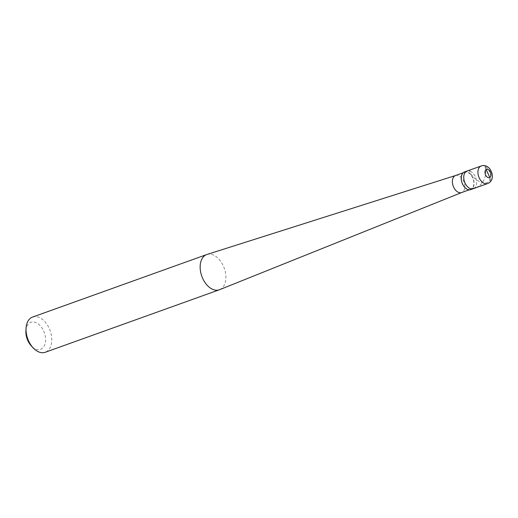 <?xml version="1.0" encoding="UTF-8"?>
<svg xmlns="http://www.w3.org/2000/svg" width="518" height="518" viewBox="0 0 518 518"><rect width="100%" height="100%" fill="white"/><g stroke="black" fill="none" stroke-linecap="round" stroke-linejoin="round"><path stroke-width="0.39" stroke-dasharray="2.59 1.94" d="M473.821 188.468A9.356 5.963 -109.7 0 0 475.641 177.473A9.356 5.963 -109.7 0 0 467.016 171.069A9.356 5.963 -109.7 0 1 475.641 177.473A9.356 5.963 -109.7 0 1 473.821 188.468A9.356 5.963 70.3 0 1 473.335 188.681M464.471 171.982A9.356 5.963 -109.7 0 1 473.102 178.386A9.356 5.963 -109.7 0 1 471.283 189.381A9.356 5.963 70.3 0 1 470.791 189.594M470.687 189.303A9.039 5.763 70.3 0 1 462.347 183.113A9.039 5.763 70.3 0 1 464.109 172.488A9.039 5.763 -109.7 0 1 464.581 172.28A9.039 5.763 -109.7 0 1 472.915 178.464A9.039 5.763 -109.7 0 1 471.16 189.096A9.039 5.763 70.3 0 1 470.687 189.303L469.25 189.815M455.6 175.505L455.665 175.479A9.039 5.763 -109.7 0 1 463.914 181.812A9.039 5.763 -109.7 0 1 462.114 192.34A9.039 5.763 70.3 0 1 461.771 192.495L461.706 192.521M206.967 254.474A18.706 11.927 -109.7 0 1 224.029 267.573A18.706 11.927 -109.7 0 1 220.312 289.355A18.706 11.927 70.3 0 1 219.606 289.685M32.589 317.061A18.706 11.927 -109.7 0 1 49.838 329.862A18.706 11.927 -109.7 0 1 46.199 351.851A18.706 11.927 70.3 0 1 45.228 352.279M25.9 330.775A14.342 9.143 70.3 0 1 30.148 322.63A14.342 9.143 -109.7 0 1 43.881 331.526A14.342 9.143 -109.7 0 1 41.33 348.977A14.342 9.143 70.3 0 1 31.345 345.946M486.253 169.49L484.848 165.805L485.871 169.276L485.573 175.11L484.045 179.888L481.785 183.501L479.377 185.839L476.521 187.516L470.862 188.565M489.717 177.48L489.931 178.173M489.937 178.205L489.426 180.834L487.38 182.556L484.628 183.074L480.879 182.232L477.084 180.322L473.361 177.24L470.273 173.064L469.386 170.655L469.561 170.195L470.104 170.972M481.209 165.98A9.356 5.963 -109.7 0 1 489.834 172.377A9.356 5.963 -109.7 0 1 488.014 183.372A9.356 5.963 70.3 0 1 487.529 183.586M464.581 172.28L463.144 172.792"/><path stroke-width="0.78" d="M481.209 165.98C490.3 162.607 496.924 178.911 488.39 183.21L487.529 183.586A9.356 5.963 70.3 0 1 478.904 177.188A9.356 5.963 70.3 0 1 480.723 166.194A9.356 5.963 -109.7 0 1 481.209 165.98L467.016 171.069A9.356 5.963 -109.7 0 0 466.53 171.29A9.356 5.963 70.3 0 0 464.711 182.278A9.356 5.963 70.3 0 0 473.335 188.681A9.356 5.963 70.3 0 1 464.711 182.278A9.356 5.963 70.3 0 1 466.53 171.29A9.356 5.963 -109.7 0 1 467.016 171.069L464.471 171.982A9.356 5.963 -109.7 0 0 463.986 172.203A9.356 5.963 70.3 0 0 462.166 183.191A9.356 5.963 70.3 0 0 470.791 189.594L473.335 188.681A9.356 5.963 70.3 0 0 473.821 188.468M469.25 189.815L461.642 192.547A9.039 5.763 70.3 0 1 453.308 186.357A9.039 5.763 70.3 0 1 455.063 175.731A9.039 5.763 -109.7 0 1 455.536 175.524A9.039 5.763 -109.7 0 1 455.665 175.479M461.706 192.521L219.606 289.685A18.706 11.927 70.3 0 1 219.341 289.782A18.706 11.927 70.3 0 1 202.091 276.981A18.706 11.927 70.3 0 1 205.73 254.992A18.706 11.927 -109.7 0 1 206.701 254.565A18.706 11.927 -109.7 0 1 206.967 254.474L455.6 175.505M26.068 328.108A18.706 11.927 70.3 0 0 33.171 347.895L31.345 345.946A14.342 9.143 70.3 0 1 25.9 330.775L26.068 328.108A18.706 11.927 70.3 0 1 31.611 317.489A18.706 11.927 -109.7 0 1 32.589 317.061L206.701 254.565M33.171 347.895A18.706 11.927 70.3 0 0 45.228 352.279L219.341 289.782M487.93 173.511L486.253 169.49M488.04 173.459L489.717 177.48M486.285 169.477A4.364 2.784 -109.7 0 1 490.462 172.183A4.364 2.784 -109.7 0 1 489.685 177.493A4.364 2.784 70.3 0 1 485.508 174.786A4.364 2.784 70.3 0 1 486.285 169.477M487.529 183.586L473.335 188.681M463.144 172.792L455.536 175.524"/></g></svg>
